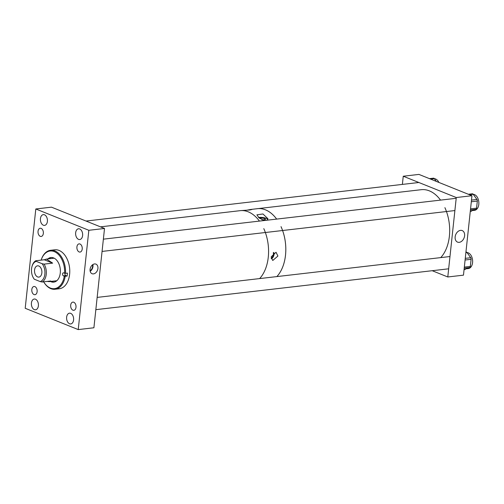 <?xml version="1.0" encoding="UTF-8"?>
<svg xmlns="http://www.w3.org/2000/svg" width="504" height="504" viewBox="0 0 504 504"><rect width="100%" height="100%" fill="white"/><g stroke="black" fill="none" stroke-linecap="round" stroke-linejoin="round"><path stroke-width="0.76" d="M100.472 226.85L240.143 210.672A37.157 23.946 83.4 0 1 259.421 221.086M263.794 228.64A37.157 23.946 83.4 0 1 268.279 257.166A37.157 23.946 83.4 0 1 259.636 278.58M240.855 210.603L249.94 209.954L251.899 209.488L250.734 209.462L246.897 210.174M261.941 219.7A3.226 0.813 6.1 0 0 264.26 219.744A3.226 0.813 6.1 0 0 265.394 219.253A3.226 0.813 6.1 0 0 263.579 218.314A3.226 0.813 6.1 0 0 260.114 218.081A3.226 0.813 6.1 0 0 259.453 218.207M267.107 220.122L267.939 218.73L262.943 213.967L256.895 214.836L259.106 217.936L264.146 220.462L267.107 220.122M277.906 256.051L276.047 252.271L271.177 256.826L272.746 260.486L277.906 256.051M256.675 208.769A37.157 23.946 83.4 0 1 257.38 208.675A37.139 23.934 83.4 0 1 276.646 219.095M281.018 226.643A37.139 23.934 83.4 0 1 285.503 255.169A37.139 23.934 83.4 0 1 276.847 276.589M271.328 258.779A4.429 3.194 111.9 0 0 274.025 254.488A4.429 3.194 111.9 0 0 273.804 252.435M273.225 252.813A3.635 2.627 -68.1 0 1 273.42 254.558A3.635 2.627 -68.1 0 1 271.183 258.092M267.8 219.272A5.695 1.436 6.1 0 0 264.203 217.759A5.695 1.436 6.1 0 0 258.514 217.444M250.734 209.462L421.25 189.693A37.157 23.946 83.4 0 1 440.527 200.113M444.9 207.661A37.157 23.946 83.4 0 1 449.385 236.193A37.157 23.946 83.4 0 1 440.735 257.607M257.38 208.675A37.157 23.946 83.4 0 1 276.658 219.095M281.03 226.643A37.157 23.946 83.4 0 1 285.516 255.169A37.157 23.946 83.4 0 1 276.872 276.583M34.297 279.216L40.2 281.585A10.364 6.678 -96.6 0 0 44.856 274.138A10.364 6.678 -96.6 0 0 42.109 263.712L36.212 261.343A10.364 6.678 -96.6 0 0 31.973 266.572A10.364 6.678 -96.6 0 0 31.55 268.789A10.364 6.678 -96.6 0 0 33.258 277.654A10.364 6.678 -96.6 0 0 34.297 279.216L33.812 278.63A11.353 7.314 83.4 0 1 33.535 278.158L33.258 277.654M34.556 269.999A5.676 3.66 -96.6 0 0 38.858 277.106A5.676 3.66 -96.6 0 0 41.851 272.929A5.676 3.66 -96.6 0 0 37.548 265.822A5.676 3.66 -96.6 0 0 34.556 269.999M31.973 266.572L32.13 266.017A11.353 7.314 83.4 0 1 35.721 260.757L44.276 259.762L46.494 259.075L52.662 263.132L44.106 264.121A11.353 7.314 83.4 0 1 46.248 274.308A11.353 7.314 83.4 0 1 42.191 282.001L50.746 281.005L49.108 281.629L47.206 281.415M35.721 260.757L36.212 261.343M42.109 263.712L44.106 264.121M52.662 263.132L44.276 259.762M42.191 282.001L40.2 281.585M97.927 268.462A5.172 3.73 111.9 0 0 95.93 264.121A5.172 3.73 111.9 0 0 90.071 269.375A5.172 3.73 111.9 0 0 92.075 273.716A5.172 3.73 111.9 0 0 97.927 268.462M90.178 271.278A5.172 3.73 111.9 0 0 92.982 266.477A5.172 3.73 111.9 0 0 92.875 264.568M44.478 214.798A5.418 3.49 -96.6 0 0 43.3 214.628A5.418 3.49 -96.6 0 0 40.402 219.505A5.418 3.49 -96.6 0 0 43.369 225.225A5.418 3.49 -96.6 0 0 44.547 225.395A5.418 3.49 -96.6 0 0 47.445 220.519A5.418 3.49 -96.6 0 0 44.478 214.798M79.689 228.948A5.418 3.49 -96.6 0 0 78.511 228.778A5.418 3.49 -96.6 0 0 75.613 233.654A5.418 3.49 -96.6 0 0 78.58 239.375A5.418 3.49 -96.6 0 0 79.758 239.545A5.418 3.49 -96.6 0 0 82.656 234.669A5.418 3.49 -96.6 0 0 79.689 228.948M70.673 313.343A5.418 3.49 -96.6 0 0 69.489 313.179A5.418 3.49 -96.6 0 0 66.591 318.049A5.418 3.49 -96.6 0 0 69.558 323.77A5.418 3.49 -96.6 0 0 70.736 323.94A5.418 3.49 -96.6 0 0 73.634 319.063A5.418 3.49 -96.6 0 0 70.673 313.343M35.463 299.193A5.418 3.49 -96.6 0 0 34.285 299.029A5.418 3.49 -96.6 0 0 31.38 303.899A5.418 3.49 -96.6 0 0 34.348 309.62A5.418 3.49 -96.6 0 0 35.526 309.79A5.418 3.49 -96.6 0 0 38.43 304.914A5.418 3.49 -96.6 0 0 35.463 299.193M73.767 302.243A4.127 2.659 -96.6 0 0 72.872 302.117A4.127 2.659 -96.6 0 0 70.661 305.827A4.127 2.659 -96.6 0 0 72.922 310.187A4.127 2.659 -96.6 0 0 73.817 310.319A4.127 2.659 -96.6 0 0 76.028 306.602A4.127 2.659 -96.6 0 0 73.767 302.243M34.896 286.618A4.127 2.659 -96.6 0 0 33.995 286.493A4.127 2.659 -96.6 0 0 31.784 290.209A4.127 2.659 -96.6 0 0 34.045 294.563A4.127 2.659 -96.6 0 0 34.946 294.695A4.127 2.659 -96.6 0 0 37.157 290.978A4.127 2.659 -96.6 0 0 34.896 286.618M79.991 244.005A4.127 2.659 -96.6 0 0 79.096 243.873A4.127 2.659 -96.6 0 0 76.885 247.59A4.127 2.659 -96.6 0 0 79.147 251.95A4.127 2.659 -96.6 0 0 80.041 252.076A4.127 2.659 -96.6 0 0 82.253 248.359A4.127 2.659 -96.6 0 0 79.991 244.005M41.12 228.381A4.127 2.659 -96.6 0 0 40.219 228.255A4.127 2.659 -96.6 0 0 38.008 231.966A4.127 2.659 -96.6 0 0 40.27 236.326A4.127 2.659 -96.6 0 0 41.17 236.452A4.127 2.659 -96.6 0 0 43.375 232.741A4.127 2.659 -96.6 0 0 41.12 228.381M90.09 270.818A4.643 3.352 111.9 0 0 92.578 266.522A4.643 3.352 111.9 0 0 92.49 264.846M104.517 228.476L93.908 327.77L78.227 329.591L25.2 308.278L35.809 208.977L51.49 207.163L104.517 228.476L88.836 230.29L35.809 208.977M78.227 329.591L88.836 230.29M464.6 235.803A6.224 4.492 111.9 0 0 461.966 230.492A6.224 4.492 111.9 0 0 455.15 236.899A6.224 4.492 111.9 0 0 457.33 242.021A6.224 4.492 111.9 0 0 464.6 235.803M471.958 195.722L418.931 174.409L403.25 176.23L456.277 197.537L471.958 195.722L463.472 275.159L447.791 276.973L432.193 270.705M403.25 176.23L402.381 184.407M456.277 197.537L447.791 276.973M54.262 251.597A18.95 12.209 -96.6 0 0 41.145 260.127A19.612 12.638 -96.6 0 1 50.564 250.293A19.612 12.638 -96.6 0 1 54.835 250.904A19.612 12.638 -96.6 0 1 65.533 273.326L64.606 273.212A18.95 12.209 -96.6 0 0 54.262 251.597M65.054 273.262A1.55 1.002 -96.6 0 0 65.803 275.575L67.095 276.091L64.285 276.198A18.95 12.209 -96.6 0 1 55.673 288.427A18.95 12.209 -96.6 0 1 43.659 281.831A19.612 12.638 -96.6 0 0 50.803 288.641A19.612 12.638 -96.6 0 0 55.075 289.252L59.277 288.767A19.612 12.638 -96.6 0 0 69.772 271.114A19.612 12.638 -96.6 0 0 59.037 250.419A19.612 12.638 -96.6 0 0 54.766 249.808L50.564 250.293M67.095 276.091A19.612 12.638 -96.6 0 0 67.41 273.105L65.533 273.326M55.075 289.252A19.612 12.638 -96.6 0 0 65.211 276.312M50.45 281.471A12.386 7.982 -96.6 0 0 51.043 281.742A12.386 7.982 -96.6 0 0 53.739 282.133A12.386 7.982 -96.6 0 0 60.373 270.982A12.386 7.982 -96.6 0 0 53.588 257.916A12.386 7.982 -96.6 0 0 50.891 257.525A12.386 7.982 -96.6 0 0 47.842 258.917M51.282 257.494A12.386 7.982 -96.6 0 0 48.617 258.829M51.232 281.383A12.386 7.982 -96.6 0 0 51.818 281.654A12.386 7.982 -96.6 0 0 54.13 282.07M64.285 276.198L63.416 275.852A1.55 1.002 83.4 0 1 62.572 274.207A1.55 1.002 83.4 0 1 63.397 272.815A1.55 1.002 83.4 0 1 63.737 272.859L64.606 273.212M473.243 194.323A8.045 5.185 83.4 0 1 478.8 204.41A8.045 5.185 83.4 0 1 474.56 210.319L473.187 210.483M470.553 208.87L476.564 208.171L477.326 201.071L471.316 201.77M476.564 208.171A1.651 1.065 83.4 0 1 475.889 209.336L470.44 209.966M470.289 211.365L475.889 209.336M471.404 211.239A1.651 1.065 83.4 0 1 471.209 211.289A1.651 1.065 83.4 0 1 471.013 211.283M472.154 193.857A1.651 1.065 83.4 0 1 472.349 193.807A1.651 1.065 83.4 0 1 473.212 194.286L469.47 194.72M471.492 200.113L476.941 199.483L473.212 194.286M476.941 199.483A1.651 1.065 83.4 0 1 477.326 201.071M433.276 178.24A1.651 1.065 83.4 0 1 433.471 178.183A1.651 1.065 83.4 0 1 434.341 178.662L430.592 179.096M436.294 181.39L434.341 178.662M434.366 178.7A8.045 5.185 83.4 0 1 438.864 182.423M467.019 252.567A8.045 5.185 83.4 0 1 472.576 262.647A8.045 5.185 83.4 0 1 468.336 268.563L466.962 268.72M464.329 267.107L470.339 266.414L471.101 259.314L465.091 260.007M470.339 266.414A1.651 1.065 83.4 0 1 469.665 267.574L464.216 268.204M464.064 269.602L469.665 267.574M465.179 269.476A1.651 1.065 83.4 0 1 464.984 269.527A1.651 1.065 83.4 0 1 464.789 269.52M465.935 252.094A1.651 1.065 83.4 0 1 466.124 252.044A1.651 1.065 83.4 0 1 466.994 252.523L465.872 252.655M465.268 258.357L470.717 257.727L466.994 252.523M470.717 257.727A1.651 1.065 83.4 0 1 471.101 259.314M65.803 275.575L63.416 275.852M456.202 198.299L103.377 239.161M454.885 210.559L102.066 251.427M418.856 182.498L86.033 221.048M449.978 256.536L97.152 297.404M448.667 268.802L95.842 309.664M54.18 258.187L46.494 259.075M56.788 280.741L49.108 281.629M470.282 211.397L471.209 211.289M468.348 194.273L472.349 193.807M429.477 178.649L433.471 178.183M464.058 269.634L464.984 269.527"/></g></svg>
